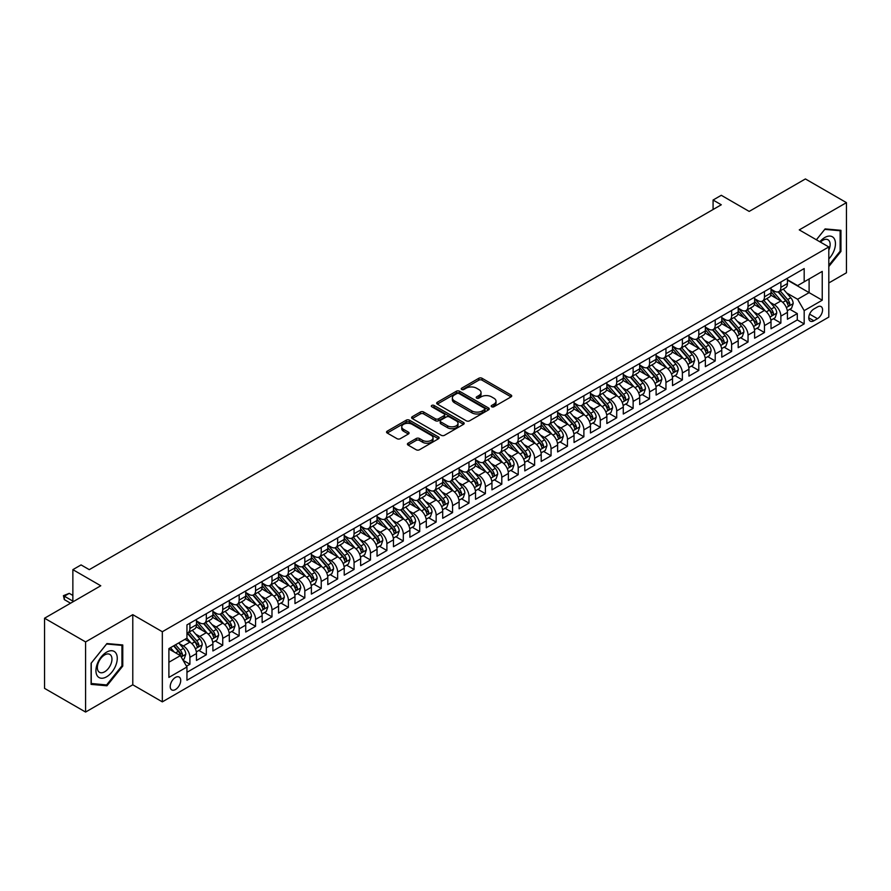 <?xml version="1.0" encoding="UTF-8"?>
<svg xmlns="http://www.w3.org/2000/svg" width="891" height="891" viewBox="0 0 891 891"><rect width="100%" height="100%" fill="white"/><g stroke="black" fill="none" stroke-linecap="round" stroke-linejoin="round"><path stroke-width="1.34" d="M491.676 406.764A1.593 0.924 0 0 0 493.926 406.764L511.044 396.885A2.283 1.314 0 0 0 511.712 395.949A2.283 1.314 0 0 0 511.044 395.025L482.042 378.274A2.283 1.314 0 0 0 478.823 378.274L461.705 388.164A1.593 0.924 0 0 0 461.237 388.81A1.593 0.924 0 0 0 461.705 389.456A1.593 0.924 0 0 0 463.955 389.456L466.171 388.186A7.295 4.21 0 0 1 476.485 388.186L478.901 389.579A7.295 4.21 0 0 1 481.04 392.552A7.295 4.21 0 0 1 478.901 395.526L476.685 396.807A1.593 0.924 0 0 0 476.217 397.464A1.593 0.924 0 0 0 476.685 398.11A1.593 0.924 0 0 0 478.946 398.11L481.162 396.829A7.295 4.21 0 0 1 491.476 396.829L493.892 398.232A7.295 4.21 0 0 1 496.02 401.206A7.295 4.21 0 0 1 493.892 404.18L491.676 405.461A1.593 0.924 0 0 0 491.208 406.118A1.593 0.924 0 0 0 491.676 406.764L491.676 405.461M175.46 689.545A7.429 4.288 120 0 0 180.316 682.996A7.429 4.288 120 0 0 179.18 677.049A7.429 4.288 120 0 0 175.46 677.416A7.429 4.288 120 0 0 170.615 683.965A7.429 4.288 120 0 0 171.751 689.912A7.429 4.288 120 0 0 175.46 689.545M408.089 443.206A2.283 1.314 0 0 0 407.421 444.141A2.283 1.314 0 0 0 408.089 445.066L416.22 449.766A2.283 1.314 0 0 0 419.449 449.766L438.461 438.784A2.283 1.314 0 0 0 439.129 437.86A2.283 1.314 0 0 0 438.461 436.924L409.459 420.184A2.283 1.314 0 0 0 406.24 420.184L387.217 431.166A2.283 1.314 0 0 0 386.549 432.09A2.283 1.314 0 0 0 387.217 433.026L397.052 438.695A2.283 1.314 0 0 0 400.271 438.695L408.412 433.995A2.283 1.314 0 0 0 409.08 433.071A2.283 1.314 0 0 0 408.412 432.135L403.534 429.328A6.092 3.519 0 0 1 401.752 426.834A6.092 3.519 0 0 1 405.516 423.581A6.092 3.519 0 0 1 412.154 424.35L431.255 435.365A6.092 3.519 0 0 1 433.037 437.86A6.092 3.519 0 0 1 429.273 441.112A6.092 3.519 0 0 1 422.635 440.343L419.449 438.506A2.283 1.314 0 0 0 416.22 438.506L408.089 443.206L408.089 445.066M828.808 282.959L846.45 272.78L846.45 202.636L805.408 178.946L749.186 211.412L721.287 195.296L713.078 200.029L721.287 204.774L89.278 569.65L81.07 564.916L72.862 569.65L72.862 601.882M85.592 641.921L85.592 712.054L132.781 684.8L132.781 614.667L85.592 641.921L44.55 618.22L100.772 585.766L72.862 569.65M132.781 614.667L162.329 631.73L828.808 246.952L828.808 317.085L162.329 701.863L162.329 631.73M846.45 202.636L799.26 229.889L828.808 246.952M466.338 420.83A2.283 1.314 0 0 0 469.557 420.83L488.569 409.86A2.283 1.314 0 0 0 489.237 408.924A2.283 1.314 0 0 0 488.569 408L459.567 391.249A2.283 1.314 0 0 0 456.348 391.249L437.336 402.231A2.283 1.314 0 0 0 436.668 403.155A2.283 1.314 0 0 0 437.336 404.091L466.338 420.83M432.413 407.109A1.593 0.924 0 0 1 434.028 407.332L434.028 405.438L463.52 422.468A2.283 1.314 0 0 1 464.189 423.392A2.283 1.314 0 0 1 463.52 424.328L444.498 435.298A2.283 1.314 0 0 1 441.279 435.298L412.277 418.558L412.277 416.698A2.283 1.314 0 0 0 411.609 417.623A2.283 1.314 0 0 0 412.277 418.558M412.277 416.698L420.418 411.998A2.283 1.314 0 0 1 423.637 411.998L435.398 418.792A2.283 1.314 0 0 0 438.617 418.792L444.019 415.674A2.283 1.314 0 0 0 444.687 414.738A2.283 1.314 0 0 0 444.019 413.814L431.779 406.741A1.593 0.924 0 0 1 431.311 406.084A1.593 0.924 0 0 1 432.291 405.238A1.593 0.924 0 0 1 434.028 405.438M85.592 712.054L44.55 688.364L44.55 618.22M186.509 666.201L189.906 664.24L183.101 660.309M179.225 643.569L183.346 645.953A9.289 5.357 60 0 1 189.906 657.324L196.477 653.526L196.477 660.454L206.322 654.762L198.86 650.452M195.641 634.091L199.762 636.475A9.289 5.357 60 0 1 206.322 647.846L212.893 644.048L212.893 650.976L222.739 645.284L215.277 640.974M212.058 624.613L216.179 626.997A9.289 5.357 60 0 1 222.739 638.368L229.31 634.57L229.31 641.498L239.156 635.806L231.682 631.496M228.464 615.135L232.596 617.519A9.289 5.357 60 0 1 239.156 628.89L245.727 625.092L245.727 632.02L255.572 626.328L248.099 622.018M244.88 605.657L249.001 608.041A9.289 5.357 60 0 1 255.572 619.412L262.143 615.625L262.143 622.542L271.989 616.85L264.516 612.54M261.297 596.179L265.418 598.563A9.289 5.357 60 0 1 271.989 609.934L278.549 606.147L278.549 613.064L288.406 607.372L280.932 603.062M277.714 586.701L281.834 589.085A9.289 5.357 60 0 1 288.406 600.456L294.966 596.669L294.966 603.586L304.822 597.894L297.349 593.584M294.13 577.223L298.251 579.607A9.289 5.357 60 0 1 304.822 590.978L311.382 587.191L311.382 594.108L321.239 588.416L313.766 584.106M310.547 567.745L314.668 570.129A9.289 5.357 60 0 1 321.239 581.5L327.799 577.713L327.799 584.63L337.644 578.938L330.182 574.628M326.964 558.267L331.084 560.651A9.289 5.357 60 0 1 337.644 572.022L344.216 568.235L344.216 575.152L354.061 569.46L346.599 565.15M343.38 548.789L347.501 551.173A9.289 5.357 60 0 1 354.061 562.544L360.632 558.757L360.632 565.674L370.478 559.982L363.016 555.672M359.797 539.311L363.918 541.695A9.289 5.357 60 0 1 370.478 553.066L377.049 549.279L377.049 556.196L386.894 550.515L379.432 546.194M376.214 529.844L380.334 532.217A9.289 5.357 60 0 1 386.894 543.588L393.466 539.801L393.466 546.718L403.311 541.037L395.838 536.716M392.619 520.366L396.751 522.739A9.289 5.357 60 0 1 403.311 534.11L409.882 530.323L409.882 537.24L419.728 531.559L412.255 527.238M409.036 510.888L413.157 513.261A9.289 5.357 60 0 1 419.728 524.632L426.299 520.845L426.299 527.762L436.145 522.081L428.671 517.771M425.452 501.41L429.573 503.783A9.289 5.357 60 0 1 436.145 515.154L442.704 511.367L442.704 518.284L452.561 512.603L445.088 508.293M441.869 491.932L445.99 494.305A9.289 5.357 60 0 1 452.561 505.687L459.121 501.889L459.121 508.806L468.978 503.125L461.505 498.815M458.286 482.454L462.407 484.827A9.289 5.357 60 0 1 468.978 496.209L475.538 492.411L475.538 499.328L485.395 493.647L477.921 489.337M474.703 472.976L478.823 475.349A9.289 5.357 60 0 1 485.395 486.731L491.955 482.933L491.955 489.85L501.8 484.169L494.338 479.859M491.119 463.498L495.24 465.882A9.289 5.357 60 0 1 501.8 477.253L508.371 473.455L508.371 480.383L518.217 474.691L510.755 470.381M507.536 454.02L511.657 456.404A9.289 5.357 60 0 1 518.217 467.775L524.788 463.977L524.788 470.905L534.633 465.213L527.171 460.903M523.953 444.542L528.073 446.926A9.289 5.357 60 0 1 534.633 458.297L541.205 454.499L541.205 461.427L551.05 455.735L543.588 451.425M540.369 435.064L544.49 437.448A9.289 5.357 60 0 1 551.05 448.819L557.621 445.021L557.621 451.949L567.467 446.257L559.994 441.947M556.775 425.586L560.907 427.97A9.289 5.357 60 0 1 567.467 439.341L574.038 435.554L574.038 442.471L583.883 436.779L576.41 432.469M573.191 416.108L577.312 418.492A9.289 5.357 60 0 1 583.883 429.863L590.455 426.076L590.455 432.993L600.3 427.301L592.827 422.991M589.608 406.63L593.729 409.014A9.289 5.357 60 0 1 600.3 420.385L606.86 416.598L606.86 423.515L616.717 417.823L609.244 413.513M606.025 397.152L610.146 399.536A9.289 5.357 60 0 1 616.717 410.907L623.277 407.12L623.277 414.037L633.133 408.345L625.66 404.035M622.441 387.674L626.562 390.058A9.289 5.357 60 0 1 633.133 401.429L639.693 397.642L639.693 404.559L649.55 398.867L642.077 394.557M638.858 378.196L642.979 380.58A9.289 5.357 60 0 1 649.55 391.951L656.11 388.164L656.11 395.081L665.956 389.389L658.494 385.079M655.275 368.718L659.396 371.101A9.289 5.357 60 0 1 665.956 382.473L672.527 378.686L672.527 385.603L682.372 379.911L674.91 375.601M671.691 359.24L675.812 361.623A9.289 5.357 60 0 1 682.372 372.995L688.943 369.208L688.943 376.125L698.789 370.444L691.327 366.123M688.108 349.773L692.229 352.145A9.289 5.357 60 0 1 698.789 363.517L705.36 359.73L705.36 366.647L715.206 360.966L707.744 356.645M704.525 340.295L708.646 342.667A9.289 5.357 60 0 1 715.206 354.039L721.777 350.252L721.777 357.168L731.622 351.488L724.149 347.167M720.93 330.817L725.062 333.189A9.289 5.357 60 0 1 731.622 344.561L738.193 340.774L738.193 347.69L748.039 342.01L740.566 337.689M737.347 321.339L741.468 323.711A9.289 5.357 60 0 1 748.039 335.083L754.61 331.296L754.61 338.212L764.456 332.532L756.982 328.222M753.764 311.861L757.885 314.233A9.289 5.357 60 0 1 764.456 325.616L771.016 321.818L771.016 328.734L780.872 323.054L780.872 316.138A9.289 5.357 -120 0 0 774.301 304.755L770.18 302.383M773.399 318.744L780.872 323.054M196.477 653.526A9.289 5.357 -120 0 0 189.906 642.155L184.983 639.315M212.893 644.048A9.289 5.357 -120 0 0 206.322 632.677L196.176 626.818M229.31 634.57A9.289 5.357 -120 0 0 222.739 623.199L212.593 617.34M245.727 625.092A9.289 5.357 -120 0 0 239.156 613.721L229.009 607.862M262.143 615.625A9.289 5.357 -120 0 0 255.572 604.243L245.415 598.384M278.549 606.147A9.289 5.357 -120 0 0 271.989 594.765L261.831 588.906M294.966 596.669A9.289 5.357 -120 0 0 288.406 585.287L278.248 579.428M311.382 587.191A9.289 5.357 -120 0 0 304.822 575.82L294.665 569.95M327.799 577.713A9.289 5.357 -120 0 0 321.239 566.342L311.082 560.472M344.216 568.235A9.289 5.357 -120 0 0 337.644 556.864L327.498 550.994M360.632 558.757A9.289 5.357 -120 0 0 354.061 547.386L343.915 541.516M377.049 549.279A9.289 5.357 -120 0 0 370.478 537.908L360.332 532.05M393.466 539.801A9.289 5.357 -120 0 0 386.894 528.43L376.748 522.572M409.882 530.323A9.289 5.357 -120 0 0 403.311 518.952L393.165 513.093M426.299 520.845A9.289 5.357 -120 0 0 419.728 509.474L409.57 503.615M442.704 511.367A9.289 5.357 -120 0 0 436.145 499.996L425.987 494.137M459.121 501.889A9.289 5.357 -120 0 0 452.561 490.518L442.404 484.659M475.538 492.411A9.289 5.357 -120 0 0 468.978 481.04L458.82 475.181M491.955 482.933A9.289 5.357 -120 0 0 485.395 471.562L475.237 465.703M508.371 473.455A9.289 5.357 -120 0 0 501.8 462.084L491.654 456.225M524.788 463.977A9.289 5.357 -120 0 0 518.217 452.606L508.07 446.747M541.205 454.499A9.289 5.357 -120 0 0 534.633 443.128L524.487 437.269M557.621 445.021A9.289 5.357 -120 0 0 551.05 433.65L540.904 427.791M574.038 435.554A9.289 5.357 -120 0 0 567.467 424.172L557.321 418.313M590.455 426.076A9.289 5.357 -120 0 0 583.883 414.694L573.726 408.835M606.86 416.598A9.289 5.357 -120 0 0 600.3 405.216L590.143 399.357M623.277 407.12A9.289 5.357 -120 0 0 616.717 395.749L606.559 389.879M639.693 397.642A9.289 5.357 -120 0 0 633.133 386.271L622.976 380.401M656.11 388.164A9.289 5.357 -120 0 0 649.55 376.793L639.393 370.923M672.527 378.686A9.289 5.357 -120 0 0 665.956 367.315L655.809 361.445M688.943 369.208A9.289 5.357 -120 0 0 682.372 357.837L672.226 351.967M705.36 359.73A9.289 5.357 -120 0 0 698.789 348.359L688.643 342.5M721.777 350.252A9.289 5.357 -120 0 0 715.206 338.881L705.059 333.022M738.193 340.774A9.289 5.357 -120 0 0 731.622 329.403L721.476 323.544M754.61 331.296A9.289 5.357 -120 0 0 748.039 319.925L737.882 314.066M771.016 321.818A9.289 5.357 -120 0 0 764.456 310.447L754.298 304.588M817.481 306.938L813.862 309.021A7.195 4.154 120 0 0 809.162 315.369A7.195 4.154 120 0 0 810.264 321.139A7.195 4.154 120 0 0 813.862 320.782L817.481 318.688A7.195 4.154 120 0 0 822.181 312.351A7.195 4.154 120 0 0 821.079 306.582A7.195 4.154 120 0 0 817.481 306.938M168.9 662.247L180.394 655.62L186.954 666.991L186.954 680.256L804.183 323.901L804.183 310.636L797.612 299.265L786.597 292.905M186.954 666.991L168.9 677.416L168.9 648.603L186.954 638.179L186.954 624.903L804.183 268.559L804.183 281.823L822.237 271.399L822.237 300.211L804.183 310.636M196.477 620.927L199.762 622.82A9.289 5.357 60 0 0 204.407 623.288L210.967 619.49A9.289 5.357 -120 0 0 212.893 615.236L212.893 609.934M212.893 611.449L216.179 613.342A9.289 5.357 60 0 0 220.823 613.81L227.383 610.012A9.289 5.357 -120 0 0 229.31 605.769L229.31 600.456M229.31 601.971L232.596 603.864A9.289 5.357 60 0 0 237.229 604.332L243.8 600.534A9.289 5.357 -120 0 0 245.727 596.291L245.727 590.978M245.727 592.493L249.001 594.386A9.289 5.357 60 0 0 253.645 594.854L260.217 591.056A9.289 5.357 -120 0 0 262.143 586.813L262.143 581.5M262.143 583.015L265.418 584.908A9.289 5.357 60 0 0 270.062 585.376L276.633 581.578A9.289 5.357 -120 0 0 278.549 577.335L278.549 572.022M278.549 573.537L281.834 575.43A9.289 5.357 60 0 0 286.479 575.898L293.05 572.1A9.289 5.357 -120 0 0 294.966 567.857L294.966 562.544M294.966 564.059L298.251 565.963A9.289 5.357 60 0 0 302.895 566.42L309.467 562.622A9.289 5.357 -120 0 0 311.382 558.379L311.382 553.066M311.382 554.581L314.668 556.485A9.289 5.357 60 0 0 319.312 556.942L325.872 553.155A9.289 5.357 -120 0 0 327.799 548.901L327.799 543.588M327.799 545.103L331.084 547.007A9.289 5.357 60 0 0 335.729 547.464L342.289 543.677A9.289 5.357 -120 0 0 344.216 539.423L344.216 534.11M344.216 535.636L347.501 537.529A9.289 5.357 60 0 0 352.145 537.986L358.705 534.199A9.289 5.357 -120 0 0 360.632 529.945L360.632 524.632M360.632 526.158L363.918 528.051A9.289 5.357 60 0 0 368.562 528.508L375.122 524.721A9.289 5.357 -120 0 0 377.049 520.467L377.049 515.154M377.049 516.68L380.334 518.573A9.289 5.357 60 0 0 384.968 519.03L391.539 515.243A9.289 5.357 -120 0 0 393.466 510.989L393.466 505.676M393.466 507.202L396.751 509.095A9.289 5.357 60 0 0 401.384 509.552L407.955 505.765A9.289 5.357 -120 0 0 409.882 501.51L409.882 496.209M409.882 497.724L413.157 499.617A9.289 5.357 60 0 0 417.801 500.074L424.372 496.287A9.289 5.357 -120 0 0 426.299 492.032L426.299 486.731M426.299 488.246L429.573 490.139A9.289 5.357 60 0 0 434.218 490.596L440.789 486.809A9.289 5.357 -120 0 0 442.704 482.554L442.704 477.253M442.704 478.768L445.99 480.661A9.289 5.357 60 0 0 450.634 481.118L457.206 477.331A9.289 5.357 -120 0 0 459.121 473.076L459.121 467.775M459.121 469.29L462.407 471.183A9.289 5.357 60 0 0 467.051 471.64L473.622 467.853A9.289 5.357 -120 0 0 475.538 463.598L475.538 458.297M475.538 459.812L478.823 461.705A9.289 5.357 60 0 0 483.468 462.162L490.028 458.375A9.289 5.357 -120 0 0 491.955 454.12L491.955 448.819M491.955 450.334L495.24 452.227A9.289 5.357 60 0 0 499.884 452.684L506.444 448.897A9.289 5.357 -120 0 0 508.371 444.642L508.371 439.341M508.371 440.856L511.657 442.749A9.289 5.357 60 0 0 516.301 443.217L522.861 439.419A9.289 5.357 -120 0 0 524.788 435.164L524.788 429.863M524.788 431.378L528.073 433.271A9.289 5.357 60 0 0 532.718 433.739L539.278 429.941A9.289 5.357 -120 0 0 541.205 425.686L541.205 420.385M541.205 421.9L544.49 423.793A9.289 5.357 60 0 0 549.123 424.261L555.694 420.463A9.289 5.357 -120 0 0 557.621 416.22L557.621 410.907M557.621 412.422L560.907 414.315A9.289 5.357 60 0 0 565.54 414.783L572.111 410.985A9.289 5.357 -120 0 0 574.038 406.741L574.038 401.429M574.038 402.944L577.312 404.837A9.289 5.357 60 0 0 581.957 405.305L588.528 401.507A9.289 5.357 -120 0 0 590.455 397.263L590.455 391.951M590.455 393.466L593.729 395.359A9.289 5.357 60 0 0 598.373 395.827L604.944 392.029A9.289 5.357 -120 0 0 606.86 387.785L606.86 382.473M606.86 383.988L610.146 385.892A9.289 5.357 60 0 0 614.79 386.349L621.361 382.551A9.289 5.357 -120 0 0 623.277 378.307L623.277 372.995M623.277 374.51L626.562 376.414A9.289 5.357 60 0 0 631.207 376.871L637.778 373.073A9.289 5.357 -120 0 0 639.693 368.829L639.693 363.517M639.693 365.032L642.979 366.936A9.289 5.357 60 0 0 647.623 367.393L654.183 363.606A9.289 5.357 -120 0 0 656.11 359.351L656.11 354.039M656.11 355.554L659.396 357.458A9.289 5.357 60 0 0 664.04 357.915L670.6 354.128A9.289 5.357 -120 0 0 672.527 349.873L672.527 344.561M672.527 346.087L675.812 347.98A9.289 5.357 60 0 0 680.457 348.437L687.017 344.65A9.289 5.357 -120 0 0 688.943 340.395L688.943 335.083M688.943 336.609L692.229 338.502A9.289 5.357 60 0 0 696.873 338.959L703.433 335.172A9.289 5.357 -120 0 0 705.36 330.917L705.36 325.605M705.36 327.131L708.646 329.024A9.289 5.357 60 0 0 713.279 329.481L719.85 325.694A9.289 5.357 -120 0 0 721.777 321.439L721.777 316.138M721.777 317.653L725.062 319.546A9.289 5.357 60 0 0 729.696 320.003L736.267 316.216A9.289 5.357 -120 0 0 738.193 311.961L738.193 306.66M738.193 308.175L741.468 310.068A9.289 5.357 60 0 0 746.112 310.525L752.683 306.738A9.289 5.357 -120 0 0 754.61 302.483L754.61 297.182M754.61 298.697L757.885 300.59A9.289 5.357 60 0 0 762.529 301.047L769.1 297.26A9.289 5.357 -120 0 0 771.016 293.005L771.016 287.704M186.954 672.293L797.289 319.925L797.289 313.576L787.432 319.256L787.432 312.34A9.289 5.357 -120 0 0 780.872 300.969L770.715 295.11M771.016 289.219L774.301 291.112A9.289 5.357 -120 0 0 778.946 291.569A9.289 5.357 -120 0 0 780.872 287.325L780.872 282.013M778.946 291.569L785.517 287.782A9.289 5.357 -120 0 0 787.432 283.527L787.432 278.226M189.906 623.199L189.906 628.511A9.289 5.357 60 0 1 187.99 632.755A9.289 5.357 60 0 1 186.954 633.133M187.99 632.755L194.55 628.968A9.289 5.357 -120 0 0 196.477 624.714L196.477 619.412M206.322 613.721L206.322 619.033A9.289 5.357 60 0 1 204.407 623.288M222.739 604.243L222.739 609.555A9.289 5.357 60 0 1 220.823 613.81M239.156 594.765L239.156 600.077A9.289 5.357 60 0 1 237.229 604.332M255.572 585.287L255.572 590.599A9.289 5.357 60 0 1 253.645 594.854M271.989 575.82L271.989 581.121A9.289 5.357 60 0 1 270.062 585.376M288.406 566.342L288.406 571.643A9.289 5.357 60 0 1 286.479 575.898M304.822 556.864L304.822 562.165A9.289 5.357 60 0 1 302.895 566.42M321.239 547.386L321.239 552.687A9.289 5.357 60 0 1 319.312 556.942M337.644 537.908L337.644 543.209A9.289 5.357 60 0 1 335.729 547.464M354.061 528.43L354.061 533.731A9.289 5.357 60 0 1 352.145 537.986M370.478 518.952L370.478 524.253A9.289 5.357 60 0 1 368.562 528.508M386.894 509.474L386.894 514.775A9.289 5.357 60 0 1 384.968 519.03M403.311 499.996L403.311 505.297A9.289 5.357 60 0 1 401.384 509.552M419.728 490.518L419.728 495.83A9.289 5.357 60 0 1 417.801 500.074M436.145 481.04L436.145 486.352A9.289 5.357 60 0 1 434.218 490.596M452.561 471.562L452.561 476.874A9.289 5.357 60 0 1 450.634 481.118M468.978 462.084L468.978 467.396A9.289 5.357 60 0 1 467.051 471.64M485.395 452.606L485.395 457.918A9.289 5.357 60 0 1 483.468 462.162M501.8 443.128L501.8 448.44A9.289 5.357 60 0 1 499.884 452.684M518.217 433.65L518.217 438.962A9.289 5.357 60 0 1 516.301 443.217M534.633 424.172L534.633 429.484A9.289 5.357 60 0 1 532.718 433.739M551.05 414.694L551.05 420.006A9.289 5.357 60 0 1 549.123 424.261M567.467 405.216L567.467 410.528A9.289 5.357 60 0 1 565.54 414.783M583.883 395.738L583.883 401.05A9.289 5.357 60 0 1 581.957 405.305M600.3 386.271L600.3 391.572A9.289 5.357 60 0 1 598.373 395.827M616.717 376.793L616.717 382.094A9.289 5.357 60 0 1 614.79 386.349M633.133 367.315L633.133 372.616A9.289 5.357 60 0 1 631.207 376.871M649.55 357.837L649.55 363.138A9.289 5.357 60 0 1 647.623 367.393M665.956 348.359L665.956 353.66A9.289 5.357 60 0 1 664.04 357.915M682.372 338.881L682.372 344.182A9.289 5.357 60 0 1 680.457 348.437M698.789 329.403L698.789 334.704A9.289 5.357 60 0 1 696.873 338.959M715.206 319.925L715.206 325.226A9.289 5.357 60 0 1 713.279 329.481M731.622 310.447L731.622 315.759A9.289 5.357 60 0 1 729.696 320.003M748.039 300.969L748.039 306.281A9.289 5.357 60 0 1 746.112 310.525M764.456 291.491L764.456 296.803A9.289 5.357 60 0 1 762.529 301.047M764.456 325.616L764.456 332.532M748.039 335.083L748.039 342.01M731.622 344.561L731.622 351.488M715.206 354.039L715.206 360.966M698.789 363.517L698.789 370.444M682.372 372.995L682.372 379.911M665.956 382.473L665.956 389.389M649.55 391.951L649.55 398.867M633.133 401.429L633.133 408.345M616.717 410.907L616.717 417.823M600.3 420.385L600.3 427.301M583.883 429.863L583.883 436.779M567.467 439.341L567.467 446.257M551.05 448.819L551.05 455.735M534.633 458.297L534.633 465.213M518.217 467.775L518.217 474.691M501.8 477.253L501.8 484.169M485.395 486.731L485.395 493.647M468.978 496.209L468.978 503.125M452.561 505.687L452.561 512.603M436.145 515.154L436.145 522.081M419.728 524.632L419.728 531.559M403.311 534.11L403.311 541.037M386.894 543.588L386.894 550.515M370.478 553.066L370.478 559.982M354.061 562.544L354.061 569.46M337.644 572.022L337.644 578.938M321.239 581.5L321.239 588.416M304.822 590.978L304.822 597.894M288.406 600.456L288.406 607.372M271.989 609.934L271.989 616.85M255.572 619.412L255.572 626.328M239.156 628.89L239.156 635.806M222.739 638.368L222.739 645.284M206.322 647.846L206.322 654.762M189.906 657.324L189.906 664.24M180.394 655.62L168.9 648.982M797.612 299.265L809.106 292.627L809.106 278.983L822.237 271.399M787.432 280.119L822.237 300.211M787.432 279.741L797.612 285.61L804.183 281.823M132.781 684.8L162.329 701.863M713.078 200.029L713.078 209.508M789.816 309.266L797.289 313.576M797.289 319.925L804.183 323.901M828.808 266.554L840.948 251.44L840.948 230.324L825.111 228.909L816.379 239.768M91.094 684.377L106.931 685.792L122.769 666.078L122.769 644.961L106.931 643.547L91.094 663.249L91.094 684.377M840.135 250.972L840.948 251.44M121.944 665.61L122.769 666.078M105.261 684.823L106.931 685.792M492.311 406.987L493.892 406.073A7.295 4.21 0 0 0 496.02 403.1L496.02 401.206M481.04 392.552L481.04 394.446A7.295 4.21 0 0 1 478.901 397.431L477.331 398.333M511.044 395.025L511.044 396.885L482.042 380.167A2.283 1.314 0 0 0 478.823 380.167L462.34 389.69M488.569 408L488.569 409.86L459.567 393.143A2.283 1.314 0 0 0 456.348 393.143L437.358 404.102M484.548 409.582A1.593 0.924 0 0 0 485.016 408.924A1.593 0.924 0 0 0 484.548 408.278L459.088 393.577A1.593 0.924 0 0 0 456.827 393.577L454.488 394.925A7.295 4.21 0 0 0 452.361 397.898A7.295 4.21 0 0 0 454.488 400.883L471.896 410.929A7.295 4.21 0 0 0 482.209 410.929L484.548 409.582L484.548 411.475A1.593 0.924 0 0 0 485.016 410.818L485.016 408.924M452.361 397.898L452.361 399.803A7.295 4.21 0 0 0 454.488 402.777L454.488 400.883M484.548 411.475L482.209 412.823A7.295 4.21 0 0 1 471.896 412.823L454.488 402.777M412.31 418.57L420.418 413.892L420.418 411.998M444.687 414.738L444.687 416.632A2.283 1.314 0 0 1 444.019 417.567L438.617 420.686A2.283 1.314 0 0 1 435.398 420.686L423.637 413.892A2.283 1.314 0 0 0 420.418 413.892M434.028 407.332L463.487 424.339M447.605 425.831A6.092 3.519 0 0 0 454.243 426.6A6.092 3.519 0 0 0 458.007 423.348A6.092 3.519 0 0 0 456.225 420.853L449.498 416.977A2.283 1.314 0 0 0 446.28 416.977L440.878 420.095A2.283 1.314 0 0 0 440.21 421.02A2.283 1.314 0 0 0 440.878 421.955L447.605 425.831L447.605 427.736A6.092 3.519 0 0 0 454.243 428.493A6.092 3.519 0 0 0 458.007 425.241L458.007 423.348M440.21 421.02L440.21 422.913A2.283 1.314 0 0 0 440.878 423.849L440.878 421.955M447.605 427.736L440.878 423.849M433.037 437.86L433.037 439.753A6.092 3.519 0 0 1 429.273 443.005A6.092 3.519 0 0 1 422.635 442.248L419.449 440.41A2.283 1.314 0 0 0 416.22 440.41L408.123 445.088M401.752 426.834L401.752 428.727A6.092 3.519 0 0 0 403.534 431.222L403.534 429.328M408.379 434.017L403.534 431.222M438.428 438.806L409.459 422.078A2.283 1.314 0 0 0 406.24 422.078L387.251 433.037M787.299 310.714L791.542 308.264L793.179 303.53A6.148 3.553 -120 0 0 790.785 297.75L783.289 289.063M781.786 301.57L772.887 291.268A17.764 10.258 -120 0 0 771.016 289.319M776.907 298.674L771.929 292.916A14.746 8.509 -120 0 0 771.016 291.925M778.11 291.903L785.695 300.69A6.148 3.553 60 0 1 787.889 304.922C788.813 306.17 789.471 305.78 789.86 303.786A6.148 3.553 -120 0 0 787.666 299.554L780.171 290.867M778.556 291.758L786.708 301.203A3.13 1.804 60 0 1 787.499 302.428L789.86 303.786M787.889 304.922L788.335 305.658M828.808 258.925A15.091 8.71 120 0 0 835.257 241.428A15.091 8.71 120 0 0 824.776 237.518A15.091 8.71 120 0 0 819.843 241.773M828.808 250.137A10.336 5.97 120 0 0 828.006 239.768A10.336 5.97 120 0 0 822.838 240.28A10.336 5.97 120 0 0 820.455 242.129M816.412 239.79L824.776 229.377L840.135 230.747L840.135 251.206L828.808 265.295M839.11 230.156L840.135 230.747M115.841 665.299A15.091 8.71 120 0 0 111.932 650.731A15.091 8.71 120 0 0 97.364 663.65A15.091 8.71 120 0 0 101.262 678.229A15.091 8.71 120 0 0 115.841 665.299M110.985 663.918A10.336 5.97 120 0 0 109.827 654.406A10.336 5.97 120 0 0 98.333 662.793A10.336 5.97 120 0 0 99.491 672.304A10.336 5.97 120 0 0 110.985 663.918M91.25 683.575L91.25 663.104L106.597 644.015L121.944 645.385L121.944 665.844L106.597 684.945L91.094 683.475M120.931 644.794L121.944 645.385M770.882 320.192L775.125 317.742L776.763 313.008A6.148 3.553 -120 0 0 774.368 307.228L766.873 298.541M765.369 311.048L756.47 300.746A17.764 10.258 -120 0 0 754.61 298.797M760.491 308.152L755.512 302.394A14.746 8.509 -120 0 0 754.61 301.403M761.694 301.381L769.278 310.168A6.148 3.553 60 0 1 771.472 314.4C772.397 315.637 773.054 315.258 773.444 313.264A6.148 3.553 -120 0 0 771.25 309.032L763.754 300.345M762.139 301.236L770.292 310.681A3.13 1.804 60 0 1 771.083 311.906L773.444 313.264M771.472 314.4L771.918 315.136M754.465 329.67L758.709 327.22L760.346 322.486A6.148 3.553 -120 0 0 757.951 316.706L750.456 308.019M748.952 320.526L740.053 310.224A17.764 10.258 -120 0 0 738.193 308.275M744.074 317.63L739.096 311.872A14.746 8.509 -120 0 0 738.193 310.881M745.277 310.859L752.862 319.646A6.148 3.553 60 0 1 755.056 323.879C755.98 325.115 756.637 324.736 757.027 322.742A6.148 3.553 -120 0 0 754.833 318.51L747.337 309.823M745.722 310.714L753.875 320.159A3.13 1.804 60 0 1 754.666 321.384L757.027 322.742M755.056 323.879L755.501 324.614M738.049 339.148L742.292 336.698L743.929 331.964A6.148 3.553 -120 0 0 741.535 326.184L734.039 317.497M732.536 330.004L723.637 319.702A17.764 10.258 -120 0 0 721.777 317.753M727.657 327.108L722.679 321.35A14.746 8.509 -120 0 0 721.777 320.359M728.86 320.337L736.445 329.124A6.148 3.553 60 0 1 738.639 333.357C739.563 334.593 740.221 334.214 740.61 332.22A6.148 3.553 -120 0 0 738.416 327.988L730.921 319.301M729.306 320.192L737.458 329.637A3.13 1.804 60 0 1 738.249 330.862L740.61 332.22M738.639 333.357L739.096 334.092M721.632 348.626L725.875 346.176L727.524 341.442A6.148 3.553 -120 0 0 725.118 335.662L717.623 326.975M716.119 339.482L707.22 329.18A17.764 10.258 -120 0 0 705.36 327.231M711.241 336.586L706.262 330.828A14.746 8.509 -120 0 0 705.36 329.837M712.444 329.815L720.039 338.602A6.148 3.553 60 0 1 722.222 342.835C723.147 344.071 723.804 343.692 724.194 341.699A6.148 3.553 -120 0 0 722 337.466L714.504 328.779M712.889 329.67L721.042 339.115A3.13 1.804 60 0 1 721.833 340.34L724.194 341.699M722.222 342.835L722.679 343.57M705.215 358.104L709.459 355.654L711.107 350.92A6.148 3.553 -120 0 0 708.713 345.14L701.206 336.453M699.702 348.96L690.815 338.658A17.764 10.258 -120 0 0 688.943 336.709M694.824 346.064L689.846 340.306A14.746 8.509 -120 0 0 688.943 339.315M696.027 339.293L703.623 348.08A6.148 3.553 60 0 1 705.817 352.313C706.741 353.549 707.398 353.17 707.777 351.177A6.148 3.553 -120 0 0 705.583 346.944L698.087 338.257M696.484 339.148L704.625 348.593A3.13 1.804 60 0 1 705.416 349.818L707.777 351.177M705.817 352.313L706.262 353.048M688.81 367.582L693.042 365.132L694.69 360.387A6.148 3.553 -120 0 0 692.296 354.618L684.789 345.931M683.286 358.438L674.398 348.136A17.764 10.258 -120 0 0 672.527 346.187M678.407 355.542L673.44 349.784A14.746 8.509 -120 0 0 672.527 348.793M679.621 348.771L687.206 357.558A6.148 3.553 60 0 1 689.4 361.791C690.325 363.027 690.982 362.648 691.371 360.655A6.148 3.553 -120 0 0 689.177 356.422L681.671 347.735M680.067 348.626L688.22 358.071A3.13 1.804 60 0 1 688.999 359.296L691.371 360.655M689.4 361.791L689.846 362.526M672.393 377.06L676.637 374.61L678.274 369.865A6.148 3.553 -120 0 0 675.879 364.096L668.373 355.409M666.869 367.916L657.981 357.614A17.764 10.258 -120 0 0 656.11 355.665M661.991 365.02L657.023 359.262A14.746 8.509 -120 0 0 656.11 358.271M663.205 358.249L670.789 367.036A6.148 3.553 60 0 1 672.983 371.269C673.908 372.505 674.565 372.126 674.955 370.133A6.148 3.553 -120 0 0 672.761 365.889L665.254 357.213M663.65 358.104L671.803 367.538A3.13 1.804 60 0 1 672.594 368.774L674.955 370.133M672.983 371.269L673.429 372.004M655.976 386.538L660.22 384.088L661.857 379.343A6.148 3.553 -120 0 0 659.463 373.574L651.956 364.887M650.452 377.394L641.565 367.092A17.764 10.258 -120 0 0 639.693 365.143M645.574 374.498L640.607 368.74A14.746 8.509 -120 0 0 639.693 367.749M646.788 367.727L654.373 376.514A6.148 3.553 60 0 1 656.567 380.747C657.491 381.983 658.148 381.604 658.538 379.611A6.148 3.553 -120 0 0 656.344 375.367L648.837 366.691M647.234 367.582L655.386 377.016A3.13 1.804 60 0 1 656.177 378.241L658.538 379.611M656.567 380.747L657.012 381.482M639.56 396.016L643.803 393.566L645.44 388.821A6.148 3.553 -120 0 0 643.046 383.052L635.55 374.365M634.047 386.861L625.148 376.57A17.764 10.258 -120 0 0 623.277 374.621M629.169 383.976L624.19 378.218A14.746 8.509 -120 0 0 623.277 377.227M630.371 377.205L637.956 385.981A6.148 3.553 60 0 1 640.15 390.225C641.075 391.461 641.732 391.082 642.121 389.089A6.148 3.553 -120 0 0 639.927 384.845L632.421 376.169M630.817 377.06L638.97 386.494A3.13 1.804 60 0 1 639.76 387.719L642.121 389.089M640.15 390.225L640.596 390.949M623.143 405.494L627.387 403.044L629.024 398.299A6.148 3.553 -120 0 0 626.629 392.53L619.134 383.843M617.63 396.339L608.731 386.048A17.764 10.258 -120 0 0 606.86 384.088M612.752 393.454L607.773 387.696A14.746 8.509 -120 0 0 606.86 386.705M613.955 386.683L621.539 395.459A6.148 3.553 60 0 1 623.733 399.703C624.658 400.939 625.315 400.56 625.705 398.567A6.148 3.553 -120 0 0 623.511 394.323L616.015 385.647M614.4 386.538L622.553 395.972A3.13 1.804 60 0 1 623.344 397.197L625.705 398.567M623.733 399.703L624.179 400.427M606.726 414.972L610.97 412.522L612.607 407.777A6.148 3.553 -120 0 0 610.212 402.008L602.717 393.321M601.213 405.817L592.315 395.526A17.764 10.258 -120 0 0 590.455 393.566M596.335 402.932L591.357 397.174A14.746 8.509 -120 0 0 590.455 396.183M597.538 396.161L605.123 404.937A6.148 3.553 60 0 1 607.317 409.181C608.241 410.417 608.898 410.038 609.288 408.045A6.148 3.553 -120 0 0 607.094 403.801L599.598 395.125M597.984 396.016L606.136 405.45A3.13 1.804 60 0 1 606.927 406.675L609.288 408.045M607.317 409.181L607.762 409.905M590.31 424.45L594.553 422L596.19 417.255A6.148 3.553 -120 0 0 593.796 411.486L586.3 402.799M584.797 415.295L575.898 405.004A17.764 10.258 -120 0 0 574.038 403.044M579.918 412.41L574.94 406.652A14.746 8.509 -120 0 0 574.038 405.661M581.121 405.639L588.706 414.415A6.148 3.553 60 0 1 590.9 418.659C591.824 419.895 592.482 419.516 592.871 417.523A6.148 3.553 -120 0 0 590.677 413.279L583.182 404.603M581.567 405.494L589.719 414.928A3.13 1.804 60 0 1 590.51 416.153L592.871 417.523M590.9 418.659L591.346 419.383M573.893 433.928L578.136 431.478L579.774 426.733A6.148 3.553 -120 0 0 577.379 420.953L569.884 412.277M568.38 424.773L559.481 414.482A17.764 10.258 -120 0 0 557.621 412.522M563.502 421.889L558.523 416.13A14.746 8.509 -120 0 0 557.621 415.139M564.705 415.117L572.289 423.893A6.148 3.553 60 0 1 574.483 428.137C575.408 429.373 576.065 428.994 576.455 427.001A6.148 3.553 -120 0 0 574.261 422.757L566.765 414.07M565.15 414.972L573.303 424.406A3.13 1.804 60 0 1 574.094 425.631L576.455 427.001M574.483 428.137L574.94 428.861M557.476 443.395L561.72 440.956L563.368 436.211A6.148 3.553 -120 0 0 560.962 430.431L553.467 421.755M551.963 434.251L543.065 423.96A17.764 10.258 -120 0 0 541.205 422M547.085 431.367L542.107 425.608A14.746 8.509 -120 0 0 541.205 424.617M548.288 424.595L555.884 433.371A6.148 3.553 60 0 1 558.067 437.615C558.991 438.851 559.648 438.472 560.038 436.479A6.148 3.553 -120 0 0 557.844 432.235L550.348 423.548M548.733 424.45L556.886 433.884A3.13 1.804 60 0 1 557.677 435.109L560.038 436.479M558.067 437.615L558.523 438.339M541.06 452.873L545.303 450.434L546.951 445.689A6.148 3.553 -120 0 0 544.557 439.909L537.05 431.233M535.547 443.729L526.659 433.427A17.764 10.258 -120 0 0 524.788 431.478M530.668 440.845L525.69 435.075A14.746 8.509 -120 0 0 524.788 434.095M531.871 434.073L539.467 442.849A6.148 3.553 60 0 1 541.661 447.093C542.586 448.329 543.243 447.95 543.621 445.957A6.148 3.553 -120 0 0 541.427 441.713L533.932 433.026M532.328 433.928L540.469 443.362A3.13 1.804 60 0 1 541.26 444.587L543.621 445.957M541.661 447.093L542.107 447.817M524.654 462.351L528.886 459.901L530.535 455.167A6.148 3.553 -120 0 0 528.14 449.387L520.634 440.711M519.13 453.207L510.242 442.905A17.764 10.258 -120 0 0 508.371 440.956M514.252 450.323L509.284 444.553A14.746 8.509 -120 0 0 508.371 443.573M515.466 443.54L523.05 452.327A6.148 3.553 60 0 1 525.245 456.571C526.169 457.807 526.826 457.428 527.216 455.424A6.148 3.553 -120 0 0 525.022 451.191L517.515 442.504M515.911 443.406L524.064 452.84A3.13 1.804 60 0 1 524.844 454.065L527.216 455.424M525.245 456.571L525.69 457.295M508.238 471.829L512.481 469.379L514.118 464.645A6.148 3.553 -120 0 0 511.724 458.865L504.217 450.189M502.713 462.685L493.826 452.383A17.764 10.258 -120 0 0 491.955 450.434M497.835 459.801L492.868 454.031A14.746 8.509 -120 0 0 491.955 453.04M499.049 453.018L506.634 461.805A6.148 3.553 60 0 1 508.828 466.049C509.752 467.285 510.409 466.906 510.799 464.902A6.148 3.553 -120 0 0 508.605 460.669L501.098 451.982M499.495 452.884L507.647 462.318A3.13 1.804 60 0 1 508.438 463.543L510.799 464.902M508.828 466.049L509.273 466.773M491.821 481.307L496.064 478.857L497.701 474.123A6.148 3.553 -120 0 0 495.307 468.343L487.8 459.667M486.297 472.163L477.409 461.861A17.764 10.258 -120 0 0 475.538 459.912M481.418 469.279L476.451 463.509A14.746 8.509 -120 0 0 475.538 462.518M482.632 462.496L490.217 471.283A6.148 3.553 60 0 1 492.411 475.527C493.336 476.763 493.993 476.384 494.382 474.38A6.148 3.553 -120 0 0 492.188 470.147L484.682 461.46M483.078 462.351L491.231 471.796A3.13 1.804 60 0 1 492.021 473.021L494.382 474.38M492.411 475.527L492.857 476.251M475.404 490.785L479.648 488.335L481.285 483.601A6.148 3.553 -120 0 0 478.89 477.821L471.395 469.134M469.891 481.641L460.992 471.339A17.764 10.258 -120 0 0 459.121 469.39M465.013 478.745L460.034 472.987A14.746 8.509 -120 0 0 459.121 471.996M466.216 471.974L473.8 480.761A6.148 3.553 60 0 1 475.994 484.994C476.919 486.241 477.576 485.851 477.966 483.858A6.148 3.553 -120 0 0 475.772 479.625L468.265 470.938M466.661 471.829L474.814 481.274A3.13 1.804 60 0 1 475.605 482.499L477.966 483.858M475.994 484.994L476.44 485.729M458.988 500.263L463.231 497.813L464.868 493.079A6.148 3.553 -120 0 0 462.474 487.299L454.978 478.612M453.474 491.119L444.576 480.817A17.764 10.258 -120 0 0 442.704 478.868M448.596 488.223L443.618 482.465A14.746 8.509 -120 0 0 442.704 481.474M449.799 481.452L457.384 490.239A6.148 3.553 60 0 1 459.578 494.472C460.502 495.708 461.159 495.329 461.549 493.336A6.148 3.553 -120 0 0 459.355 489.103L451.86 480.416M450.245 481.307L458.397 490.752A3.13 1.804 60 0 1 459.188 491.977L461.549 493.336M459.578 494.472L460.023 495.207M442.571 509.741L446.814 507.291L448.451 502.557A6.148 3.553 -120 0 0 446.057 496.777L438.561 488.09M437.058 500.597L428.159 490.295A17.764 10.258 -120 0 0 426.299 488.346M432.18 497.701L427.201 491.943A14.746 8.509 -120 0 0 426.299 490.952M433.382 490.93L440.967 499.717A6.148 3.553 60 0 1 443.161 503.95C444.086 505.186 444.743 504.807 445.132 502.814A6.148 3.553 -120 0 0 442.938 498.581L435.443 489.894M433.828 490.785L441.981 500.23A3.13 1.804 60 0 1 442.771 501.455L445.132 502.814M443.161 503.95L443.607 504.685M426.154 519.219L430.398 516.769L432.035 512.035A6.148 3.553 -120 0 0 429.64 506.255L422.145 497.568M420.641 510.075L411.742 499.773A17.764 10.258 -120 0 0 409.882 497.824M415.763 507.179L410.784 501.421A14.746 8.509 -120 0 0 409.882 500.43M416.966 500.408L424.55 509.195A6.148 3.553 60 0 1 426.744 513.428C427.669 514.664 428.326 514.285 428.716 512.292A6.148 3.553 -120 0 0 426.522 508.059L419.026 499.372M417.411 500.263L425.564 509.708A3.13 1.804 60 0 1 426.355 510.933L428.716 512.292M426.744 513.428L427.19 514.163M409.737 528.697L413.981 526.247L415.618 521.513A6.148 3.553 -120 0 0 413.224 515.733L405.728 507.046M404.224 519.553L395.326 509.251A17.764 10.258 -120 0 0 393.466 507.302M399.346 516.657L394.368 510.899A14.746 8.509 -120 0 0 393.466 509.908M400.549 509.886L408.134 518.673A6.148 3.553 60 0 1 410.328 522.906C411.252 524.142 411.909 523.763 412.299 521.77A6.148 3.553 -120 0 0 410.105 517.537L402.609 508.85M400.995 509.741L409.147 519.186A3.13 1.804 60 0 1 409.938 520.411L412.299 521.77M410.328 522.906L410.784 523.641M393.321 538.175L397.564 535.725L399.213 530.991A6.148 3.553 -120 0 0 396.807 525.211L389.311 516.524M387.808 529.031L378.909 518.729A17.764 10.258 -120 0 0 377.049 516.78M382.93 526.135L377.951 520.377A14.746 8.509 -120 0 0 377.049 519.386M384.132 519.364L391.728 528.151A6.148 3.553 60 0 1 393.911 532.384C394.836 533.62 395.493 533.241 395.882 531.248A6.148 3.553 -120 0 0 393.688 527.015L386.193 518.328M384.578 519.219L392.731 528.664A3.13 1.804 60 0 1 393.521 529.889L395.882 531.248M393.911 532.384L394.368 533.119M376.904 547.653L381.148 545.203L382.796 540.458A6.148 3.553 -120 0 0 380.401 534.689L372.895 526.002M371.391 538.509L362.503 528.207A17.764 10.258 -120 0 0 360.632 526.258M366.513 535.614L361.534 529.855A14.746 8.509 -120 0 0 360.632 528.864M367.716 528.842L375.311 537.629A6.148 3.553 60 0 1 377.506 541.862C378.43 543.098 379.087 542.719 379.466 540.726A6.148 3.553 -120 0 0 377.283 536.493L369.776 527.806M368.172 528.697L376.314 538.142A3.13 1.804 60 0 1 377.105 539.367L379.466 540.726M377.506 541.862L377.951 542.597M360.499 557.131L364.731 554.681L366.379 549.936A6.148 3.553 -120 0 0 363.985 544.167L356.478 535.48M354.974 547.987L346.087 537.685A17.764 10.258 -120 0 0 344.216 535.736M350.096 545.092L345.129 539.333A14.746 8.509 -120 0 0 344.216 538.342M351.31 538.32L358.895 547.107A6.148 3.553 60 0 1 361.089 551.34C362.013 552.576 362.67 552.197 363.06 550.204A6.148 3.553 -120 0 0 360.866 545.96L353.359 537.284M351.756 538.175L359.908 547.609A3.13 1.804 60 0 1 360.688 548.845L363.06 550.204M361.089 551.34L361.534 552.075M344.082 566.609L348.325 564.159L349.963 559.414A6.148 3.553 -120 0 0 347.568 553.645L340.061 544.958M338.558 557.465L329.67 547.163A17.764 10.258 -120 0 0 327.799 545.214M333.68 554.57L328.712 548.811A14.746 8.509 -120 0 0 327.799 547.82M334.893 547.798L342.478 556.585A6.148 3.553 60 0 1 344.672 560.818C345.597 562.054 346.254 561.675 346.644 559.682A6.148 3.553 -120 0 0 344.449 555.438L336.943 546.762M335.339 547.653L343.492 557.087A3.13 1.804 60 0 1 344.282 558.312L346.644 559.682M344.672 560.818L345.118 561.553M327.665 576.087L331.909 573.637L333.546 568.892A6.148 3.553 -120 0 0 331.151 563.123L323.645 554.436M322.141 566.932L313.253 556.641A17.764 10.258 -120 0 0 311.382 554.692M317.263 564.048L312.296 558.289A14.746 8.509 -120 0 0 311.382 557.298M318.477 557.276L326.061 566.052A6.148 3.553 60 0 1 328.256 570.296C329.18 571.532 329.837 571.153 330.227 569.16A6.148 3.553 -120 0 0 328.033 564.916L320.526 556.24M318.922 557.131L327.075 566.565A3.13 1.804 60 0 1 327.866 567.79L330.227 569.16M328.256 570.296L328.701 571.02M311.249 585.565L315.492 583.115L317.129 578.37A6.148 3.553 -120 0 0 314.735 572.601L307.239 563.914M305.736 576.41L296.837 566.119A17.764 10.258 -120 0 0 294.966 564.159M300.857 573.526L295.879 567.767A14.746 8.509 -120 0 0 294.966 566.776M302.06 566.754L309.645 575.53A6.148 3.553 60 0 1 311.839 579.774C312.763 581.01 313.42 580.631 313.81 578.638A6.148 3.553 -120 0 0 311.616 574.394L304.109 565.718M302.506 566.609L310.658 576.043A3.13 1.804 60 0 1 311.449 577.268L313.81 578.638M311.839 579.774L312.284 580.498M294.832 595.043L299.075 592.593L300.712 587.848A6.148 3.553 -120 0 0 298.318 582.079L290.822 573.392M289.319 585.888L280.42 575.597A17.764 10.258 -120 0 0 278.549 573.637M284.441 583.004L279.462 577.245A14.746 8.509 -120 0 0 278.549 576.254M285.643 576.232L293.228 585.008A6.148 3.553 60 0 1 295.422 589.252C296.347 590.488 297.004 590.109 297.394 588.116A6.148 3.553 -120 0 0 295.199 583.872L287.704 575.196M286.089 576.087L294.242 585.521A3.13 1.804 60 0 1 295.032 586.746L297.394 588.116M295.422 589.252L295.868 589.976M278.415 604.521L282.659 602.071L284.296 597.326A6.148 3.553 -120 0 0 281.901 591.557L274.406 582.87M272.902 595.366L264.003 585.075A17.764 10.258 -120 0 0 262.143 583.115M268.024 592.482L263.045 586.723A14.746 8.509 -120 0 0 262.143 585.732M269.227 585.71L276.811 594.486A6.148 3.553 60 0 1 279.006 598.73C279.93 599.966 280.587 599.587 280.977 597.594A6.148 3.553 -120 0 0 278.783 593.35L271.287 584.674M269.672 585.565L277.825 594.999A3.13 1.804 60 0 1 278.616 596.224L280.977 597.594M279.006 598.73L279.451 599.454M261.999 613.999L266.242 611.549L267.879 606.804A6.148 3.553 -120 0 0 265.485 601.024L257.989 592.348M256.485 604.844L247.587 594.553A17.764 10.258 -120 0 0 245.727 592.593M251.607 601.96L246.629 596.202A14.746 8.509 -120 0 0 245.727 595.21M252.81 595.188L260.395 603.964A6.148 3.553 60 0 1 262.589 608.208C263.513 609.444 264.17 609.065 264.56 607.072A6.148 3.553 -120 0 0 262.366 602.828L254.871 594.141M253.256 595.043L261.408 604.477A3.13 1.804 60 0 1 262.199 605.702L264.56 607.072M262.589 608.208L263.034 608.932M245.582 623.466L249.825 621.027L251.462 616.282A6.148 3.553 -120 0 0 249.068 610.502L241.572 601.826M240.069 614.322L231.17 604.031A17.764 10.258 -120 0 0 229.31 602.071M235.191 611.438L230.212 605.68A14.746 8.509 -120 0 0 229.31 604.688M236.393 604.666L243.978 613.442A6.148 3.553 60 0 1 246.172 617.686C247.097 618.922 247.754 618.543 248.144 616.55A6.148 3.553 -120 0 0 245.949 612.306L238.454 603.619M236.839 604.521L244.992 613.955A3.13 1.804 60 0 1 245.782 615.18L248.144 616.55M246.172 617.686L246.629 618.41M229.165 632.944L233.409 630.505L235.057 625.76A6.148 3.553 -120 0 0 232.651 619.98L225.156 611.304M223.652 623.8L214.753 613.509A17.764 10.258 -120 0 0 212.893 611.549M218.774 620.916L213.795 615.158A14.746 8.509 -120 0 0 212.893 614.166M219.977 614.144L227.573 622.92A6.148 3.553 60 0 1 229.755 627.164C230.68 628.4 231.337 628.021 231.727 626.028A6.148 3.553 -120 0 0 229.533 621.784L222.037 613.097M220.422 613.999L228.575 623.433A3.13 1.804 60 0 1 229.366 624.658L231.727 626.028M229.755 627.164L230.212 627.888M212.749 642.422L216.992 639.972L218.64 635.238A6.148 3.553 -120 0 0 216.246 629.458L208.739 620.782M207.235 633.278L198.348 622.976A17.764 10.258 -120 0 0 196.477 621.027M202.357 630.394L197.379 624.624A14.746 8.509 -120 0 0 196.477 623.644M203.56 623.611L211.156 632.398A6.148 3.553 60 0 1 213.35 636.642C214.274 637.878 214.931 637.499 215.31 635.506A6.148 3.553 -120 0 0 213.127 631.262L205.621 622.575M204.017 623.477L212.158 632.911A3.13 1.804 60 0 1 212.949 634.136L215.31 635.506M213.35 636.642L213.795 637.366M196.343 651.9L200.575 649.45L202.224 644.716A6.148 3.553 -120 0 0 199.829 638.936L192.322 630.26M190.819 642.756L186.898 638.212M185.941 639.872L185.306 639.125M187.155 633.089L194.739 641.876A6.148 3.553 60 0 1 196.933 646.12C197.858 647.356 198.515 646.977 198.905 644.973A6.148 3.553 -120 0 0 196.711 640.74L189.204 632.053M187.6 632.955L195.753 642.389A3.13 1.804 60 0 1 196.532 643.614L198.905 644.973M196.933 646.12L197.379 646.844M182.766 659.741L184.17 658.928L185.807 654.194A6.148 3.553 -120 0 0 183.412 648.414L178.69 642.946M174.28 652.089L170.482 647.69M169.524 649.35L168.9 648.615M173.6 645.886L178.323 651.354A6.148 3.553 60 0 1 180.517 655.598C181.441 656.834 182.098 656.455 182.488 654.451A6.148 3.553 -120 0 0 180.294 650.218L175.572 644.75M173.979 645.663L179.336 651.867A3.13 1.804 60 0 1 180.127 653.092L182.488 654.451M180.517 655.598L180.962 656.322M72.862 595.433L69.253 593.35L64.33 596.19L72.862 601.124M64.33 599.598L63.428 595.667L64.33 596.19L64.33 599.598L70.567 603.207M63.428 595.667L69.253 593.35M183.346 645.953L189.906 642.155M199.762 636.475L206.322 632.677M216.179 626.997L222.739 623.199M232.596 617.519L239.156 613.721M249.001 608.041L255.572 604.243M265.418 598.563L271.989 594.765M281.834 589.085L288.406 585.287M298.251 579.607L304.822 575.82M314.668 570.129L321.239 566.342M331.084 560.651L337.644 556.864M347.501 551.173L354.061 547.386M363.918 541.695L370.478 537.908M380.334 532.217L386.894 528.43M396.751 522.739L403.311 518.952M413.157 513.261L419.728 509.474M429.573 503.783L436.145 499.996M445.99 494.305L452.561 490.518M462.407 484.827L468.978 481.04M478.823 475.349L485.395 471.562M495.24 465.882L501.8 462.084M511.657 456.404L518.217 452.606M528.073 446.926L534.633 443.128M544.49 437.448L551.05 433.65M560.907 427.97L567.467 424.172M577.312 418.492L583.883 414.694M593.729 409.014L600.3 405.216M610.146 399.536L616.717 395.749M626.562 390.058L633.133 386.271M642.979 380.58L649.55 376.793M659.396 371.101L665.956 367.315M675.812 361.623L682.372 357.837M692.229 352.145L698.789 348.359M708.646 342.667L715.206 338.881M725.062 333.189L731.622 329.403M741.468 323.711L748.039 319.925M757.885 314.233L764.456 310.447M774.301 304.755L780.872 300.969M780.872 287.325L787.432 283.527M189.906 628.511L196.477 624.714M206.322 619.033L212.893 615.236M222.739 609.555L229.31 605.769M239.156 600.077L245.727 596.291M255.572 590.599L262.143 586.813M271.989 581.121L278.549 577.335M288.406 571.643L294.966 567.857M304.822 562.165L311.382 558.379M321.239 552.687L327.799 548.901M337.644 543.209L344.216 539.423M354.061 533.731L360.632 529.945M370.478 524.253L377.049 520.467M386.894 514.775L393.466 510.989M403.311 505.297L409.882 501.51M419.728 495.83L426.299 492.032M436.145 486.352L442.704 482.554M452.561 476.874L459.121 473.076M468.978 467.396L475.538 463.598M485.395 457.918L491.955 454.12M501.8 448.44L508.371 444.642M518.217 438.962L524.788 435.164M534.633 429.484L541.205 425.686M551.05 420.006L557.621 416.22M567.467 410.528L574.038 406.741M583.883 401.05L590.455 397.263M600.3 391.572L606.86 387.785M616.717 382.094L623.277 378.307M633.133 372.616L639.693 368.829M649.55 363.138L656.11 359.351M665.956 353.66L672.527 349.873M682.372 344.182L688.943 340.395M698.789 334.704L705.36 330.917M715.206 325.226L721.777 321.439M731.622 315.759L738.193 311.961M748.039 306.281L754.61 302.483M764.456 296.803L771.016 293.005M780.872 316.138L787.432 312.34M809.607 314.144L817.481 318.688M808.772 317.842L813.862 320.782M493.892 406.073L493.892 404.18M476.685 398.11L476.685 396.807M478.901 397.431L478.901 395.526M461.705 389.456L461.705 388.164M478.823 380.167L478.823 378.274M482.042 380.167L482.042 378.274M437.336 404.091L437.336 402.231M456.348 393.143L456.348 391.249M459.567 393.143L459.567 391.249M471.896 412.823L471.896 410.929M482.209 412.823L482.209 410.929M423.637 413.892L423.637 411.998M435.398 420.686L435.398 418.792M438.617 420.686L438.617 418.792M444.019 417.567L444.019 415.674M463.52 424.328L463.52 422.468M416.22 440.41L416.22 438.506M419.449 440.41L419.449 438.506M422.635 442.248L422.635 440.343M408.412 433.995L408.412 432.135M387.217 433.026L387.217 431.166M406.24 422.078L406.24 420.184M409.459 422.078L409.459 420.184M438.461 438.784L438.461 436.924M786.363 307.562L793.146 303.642M772.887 291.268L773.733 290.778M787.666 299.554L790.785 297.75M782.766 302.383L785.695 300.69M769.947 317.04L776.729 313.12M756.47 300.746L757.317 300.256M771.25 309.032L774.368 307.228M766.349 311.861L769.278 310.168M753.53 326.518L760.313 322.598M740.053 310.224L740.9 309.734M754.833 318.51L757.951 316.706M749.932 321.339L752.862 319.646M737.113 335.996L743.896 332.076M723.637 319.702L724.483 319.212M738.416 327.988L741.535 326.184M733.516 330.817L736.445 329.124M720.696 345.474L727.479 341.554M707.22 329.18L708.067 328.69M722 337.466L725.118 335.662M717.099 340.295L720.039 338.602M704.28 354.952L711.063 351.032M690.815 338.658L691.65 338.168M705.583 346.944L708.713 345.14M700.682 349.773L703.623 348.08M687.863 364.43L694.646 360.51M674.398 348.136L675.244 347.646M689.177 356.422L692.296 354.618M684.266 359.251L687.206 357.558M671.446 373.908L678.229 369.988M657.981 357.614L658.828 357.124M672.761 365.889L675.879 364.096M667.849 368.729L670.789 367.036M655.03 383.386L661.813 379.466M641.565 367.092L642.411 366.602M656.344 375.367L659.463 373.574M651.432 378.207L654.373 376.514M638.624 392.853L645.396 388.944M625.148 376.57L625.994 376.08M639.927 384.845L643.046 383.052M635.027 387.685L637.956 385.981M622.208 402.331L628.99 398.422M608.731 386.048L609.578 385.558M623.511 394.323L626.629 392.53M618.61 397.163L621.539 395.459M605.791 411.809L612.574 407.9M592.315 395.526L593.161 395.036M607.094 403.801L610.212 402.008M602.193 406.63L605.123 404.937M589.374 421.287L596.157 417.378M575.898 405.004L576.744 404.514M590.677 413.279L593.796 411.486M585.777 416.108L588.706 414.415M572.958 430.765L579.74 426.856M559.481 414.482L560.328 413.992M574.261 422.757L577.379 420.953M569.36 425.586L572.289 423.893M556.541 440.243L563.324 436.334M543.065 423.96L543.911 423.47M557.844 432.235L560.962 430.431M552.943 435.064L555.884 433.371M540.124 449.721L546.907 445.812M526.659 433.427L527.494 432.948M541.427 441.713L544.557 439.909M536.527 444.542L539.467 442.849M523.708 459.199L530.49 455.29M510.242 442.905L511.089 442.426M525.022 451.191L528.14 449.387M520.11 454.02L523.05 452.327M507.291 468.677L514.074 464.768M493.826 452.383L494.672 451.904M508.605 460.669L511.724 458.865M503.693 463.498L506.634 461.805M490.885 478.155L497.657 474.246M477.409 461.861L478.255 461.382M492.188 470.147L495.307 468.343M487.277 472.976L490.217 471.283M474.469 487.633L481.24 483.713M460.992 471.339L461.839 470.849M475.772 479.625L478.89 477.821M470.871 482.454L473.8 480.761M458.052 497.111L464.835 493.191M444.576 480.817L445.422 480.327M459.355 489.103L462.474 487.299M454.455 491.932L457.384 490.239M441.635 506.589L448.418 502.669M428.159 490.295L429.005 489.805M442.938 498.581L446.057 496.777M438.038 501.41L440.967 499.717M425.219 516.067L432.001 512.147M411.742 499.773L412.589 499.283M426.522 508.059L429.64 506.255M421.621 510.888L424.55 509.195M408.802 525.545L415.585 521.625M395.326 509.251L396.172 508.761M410.105 517.537L413.224 515.733M405.205 520.366L408.134 518.673M392.385 535.023L399.168 531.103M378.909 518.729L379.755 518.239M393.688 527.015L396.807 525.211M388.788 529.844L391.728 528.151M375.969 544.501L382.751 540.581M362.503 528.207L363.339 527.717M377.283 536.493L380.401 534.689M372.371 539.322L375.311 537.629M359.552 553.979L366.335 550.059M346.087 537.685L346.933 537.195M360.866 545.96L363.985 544.167M355.955 548.8L358.895 547.107M343.135 563.457L349.918 559.537M329.67 547.163L330.516 546.673M344.449 555.438L347.568 553.645M339.538 558.278L342.478 556.585M326.73 572.924L333.501 569.015M313.253 556.641L314.1 556.151M328.033 564.916L331.151 563.123M323.121 567.756L326.061 566.052M310.313 582.402L317.085 578.493M296.837 566.119L297.683 565.629M311.616 574.394L314.735 572.601M306.716 577.234L309.645 575.53M293.896 591.88L300.679 587.971M280.42 575.597L281.266 575.107M295.199 583.872L298.318 582.079M290.299 586.701L293.228 585.008M277.48 601.358L284.262 597.449M264.003 585.075L264.85 584.585M278.783 593.35L281.901 591.557M273.882 596.179L276.811 594.486M261.063 610.836L267.846 606.927M247.587 594.553L248.433 594.063M262.366 602.828L265.485 601.024M257.466 605.657L260.395 603.964M244.646 620.314L251.429 616.405M231.17 604.031L232.016 603.541M245.949 612.306L249.068 610.502M241.049 615.135L243.978 613.442M228.23 629.792L235.012 625.883M214.753 613.509L215.6 613.019M229.533 621.784L232.651 619.98M224.632 624.613L227.573 622.92M211.813 639.27L218.596 635.361M198.348 622.976L199.183 622.497M213.127 631.262L216.246 629.458M208.216 634.091L211.156 632.398M195.396 648.748L202.179 644.839M196.711 640.74L199.829 638.936M191.799 643.569L194.739 641.876M181.174 656.968L185.762 654.317M180.294 650.218L183.412 648.414M175.661 652.891L178.323 651.354"/></g></svg>
